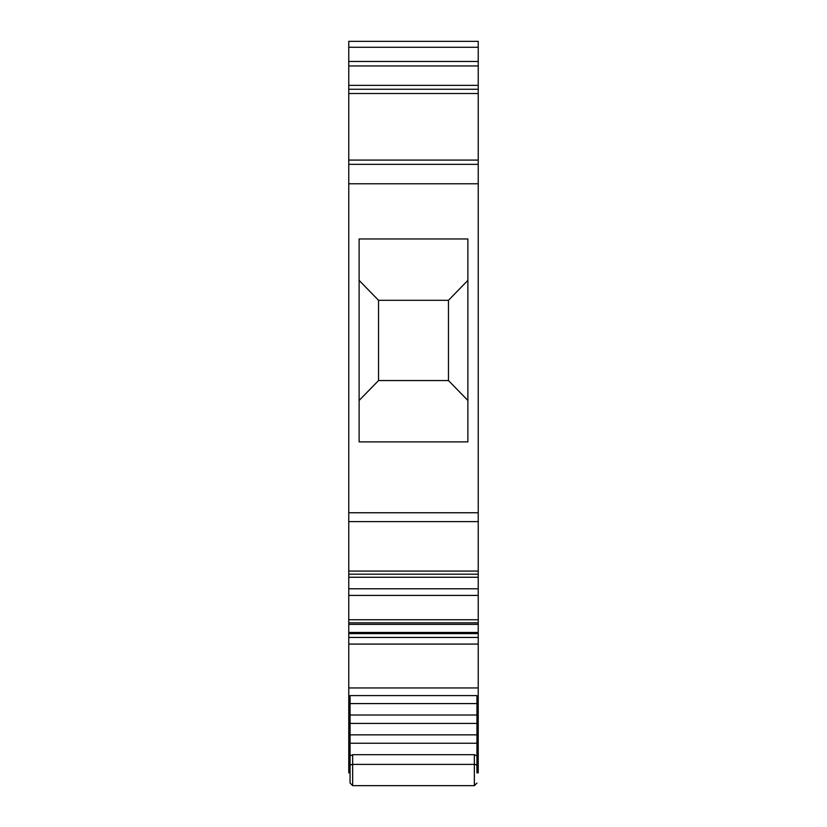 <?xml version="1.0" encoding="UTF-8"?>
<svg xmlns="http://www.w3.org/2000/svg" width="827" height="827" viewBox="0 0 827 827"><rect width="100%" height="100%" fill="white"/><g stroke="black" fill="none" stroke-linecap="round" stroke-linejoin="round"><path stroke-width="1.24" d="M348.767 687.95L478.233 687.95L478.233 644.078L348.767 644.078L348.767 772.863L350.059 772.863M359.125 280.405L378.539 300.294L378.539 380.565L359.125 400.444M467.875 280.405L448.461 300.294L378.539 300.294M359.125 238.972L467.875 238.972L467.875 441.876L359.125 441.876L359.125 238.972M478.233 61.456L348.767 61.456L348.767 41.35L478.233 41.35L478.233 85.367L348.767 85.367L348.767 89.254L478.233 89.254L478.233 183.77L348.767 183.77L348.767 574.176L478.233 574.176L478.233 571.075L348.767 571.075M478.233 183.77L478.233 571.075M478.233 65.953L348.767 65.953L348.767 61.456M348.767 85.367L348.767 65.953M348.767 637.441L478.233 637.441L478.233 632.913L348.767 632.913L348.767 644.078M478.233 164.346L348.767 164.346L348.767 183.77M478.233 622.845L348.767 622.845L348.767 619.743L478.233 619.743L478.233 632.459L348.767 632.459L348.767 624.375L478.233 624.375M478.233 160.087L348.767 160.087L348.767 93.513L478.233 93.513M448.461 300.294L448.461 380.565L467.875 400.444M348.767 696.468L350.059 696.468M478.233 577.256L478.233 588.772L348.767 588.772L348.767 577.256L478.233 577.256L478.233 574.176M478.233 619.743L478.233 588.772M478.233 637.441L478.233 644.078M478.233 687.95L478.233 772.863L476.941 772.863M478.233 85.367L478.233 89.254M350.059 703.581L476.941 703.581L476.941 695.59L350.059 695.59L350.059 782.704M476.941 703.581L476.941 772.263M476.941 761.067L476.941 772.707M348.767 577.256L348.767 574.176M378.539 380.565L448.461 380.565M348.767 160.087L348.767 164.346M348.767 588.772L348.767 619.743M348.767 89.254L348.767 93.513M348.767 624.375L348.767 622.845M478.233 595.409L348.767 595.409M476.941 696.468L478.233 696.468M350.059 753.232L350.059 772.707M350.059 715.014L476.941 715.014M350.059 734.852L476.941 734.852M350.059 766.05A2.584 1.664 180 0 1 352.653 764.386L352.653 754.679L350.059 755.93M352.653 754.679L474.347 754.679L476.941 755.93M348.767 521.61L478.233 521.61M478.233 633.606L348.767 633.606M348.767 512.75L478.233 512.75M478.233 47.263L348.767 47.263M474.347 785.65L352.653 785.65L352.653 764.386L474.347 764.386L474.347 785.65L476.941 783.066M476.941 766.05A2.584 1.664 180 0 0 474.347 764.386L474.347 754.679M352.653 785.65L350.059 783.066M350.059 723.418L476.941 723.418M350.059 743.246L476.941 743.246"/></g></svg>
